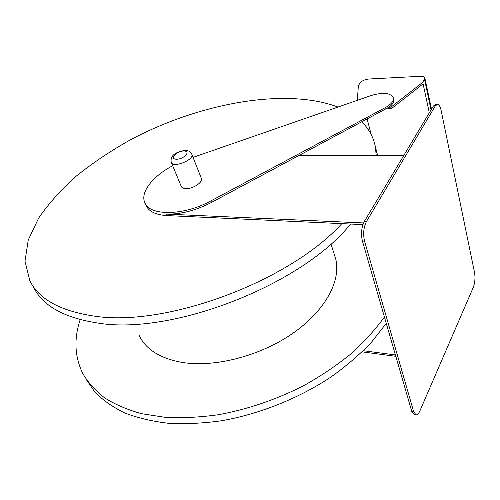 <?xml version="1.0" encoding="UTF-8"?>
<svg xmlns="http://www.w3.org/2000/svg" width="500" height="500" viewBox="0 0 500 500"><rect width="100%" height="100%" fill="white"/><g stroke="black" fill="none" stroke-linecap="round" stroke-linejoin="round"><path stroke-width="0.75" d="M85.869 378.925L94.956 392.144C102.881 400.2 112.775 407.119 124.631 412.9C137.55 417.906 152.088 421.356 168.231 423.263C185.144 424.194 202.95 423.356 221.663 420.744C259.469 414.05 298.4 398.506 330.606 377.269C346.081 366.244 359.719 354.55 371.531 342.181L386.256 323.35M384.419 317C375.275 329.669 364.05 342.013 350.744 354.019C336.375 365.656 320.5 376.312 303.125 385.975C275.869 399.712 247.769 409.269 218.819 414.656C200.019 417.319 182.131 418.212 165.162 417.331L141.738 413.719C127.544 409.812 115.194 404.544 104.7 397.919C95.344 390.644 88.012 382.463 82.7 373.375C74.656 356.65 73.819 338.731 80.188 319.631M386.262 108.863L391.362 108.7L423.088 83.856L422.75 82.306L424.894 78.169C424.55 76.85 422.962 76.231 420.125 76.312L368.963 79.006C365.081 79.4 362.212 80.638 360.356 82.706L358.381 85.431L357.331 100.331M423.088 83.856L429.312 112.812M367.163 119.094L371.181 134.512M171.331 162.494L181.2 186.281C181.762 187.719 183.344 188.487 185.944 188.594C192.925 189 203.113 182.269 201.412 178.438L201.306 178.162M33.556 287.219C42.606 305.675 63.656 317.556 96.713 322.875C170.956 336.037 301.944 285.019 350.588 224.037M377.5 155.45L375.681 147.956M376.219 155.45L375.356 146.713C373.406 137.062 368.906 128.8 361.844 121.938M337.975 107.05C284.9 87.106 198.694 103.387 129.944 140.069C110.55 150.988 92.7 162.969 76.406 176C61.244 189.519 48.65 203.556 38.638 218.113L28.256 239.956L25 261.188L29.85 280.725C38.806 299.025 59.85 310.756 92.987 315.906C164.175 327.906 289 281.894 341.825 223.637M138.938 334.919C145.406 349.188 159.819 358.363 182.175 362.431C214.725 367.762 260.444 355.956 293.038 333.169C325.7 310.369 341.375 280.225 335.613 258.631L334.444 254.925M145.131 203.35L145.887 205.031C148.456 211.331 155.463 214.85 166.925 215.594L362.912 224.606M363.556 222.944L166.269 214.094C180.65 214.438 195.725 210.556 211.488 202.438L388.919 107.206C392.5 104.575 394.131 102.05 393.819 99.625L393.706 99.144M172.681 165.756C153.194 175.931 140.419 191.688 144.581 202.113C148.537 216.088 183.325 216.15 210.881 200.906L385.6 107.45C391.125 104.344 393.744 101.219 393.45 98.069C390.825 92.875 383.469 92 371.381 95.45L193.044 157.375M403.819 155.425L299.113 155.525M388.919 107.206L390.981 107.137L422.75 82.306M391.362 108.7L390.981 107.137M364.544 241.15L413.675 411.719L416.037 414.85C417.388 414.956 418.669 413.644 419.881 410.919L473.275 287.406C474.963 282.812 475.394 277.906 474.575 272.694L441.062 110.138C440.219 106.344 438.988 104.406 437.375 104.325L435.238 106.05L366.45 221.556C363.575 227.4 362.938 233.931 364.544 241.15L362.413 241.025L411.769 411.4L414.144 414.531L415.962 414.837M435.519 104.388L433.319 106.112L364.319 221.462C361.431 227.3 360.8 233.825 362.413 241.025M395.412 354.944L363.338 350.725M395.812 356.319L362.169 351.869M183.881 151.012C191.45 150.906 184.094 159.262 176.556 159.225C169.044 159.225 176.494 150.981 183.881 151.012M191.7 153.981L191.806 154.25C194.306 160.075 172.725 168.45 171.219 162.231C170.169 155.994 174.781 152.05 185.062 150.4C188.519 150.456 190.769 151.738 191.806 154.25L201.412 178.438M431.044 109.919L424.55 79.469M166.269 214.094L166.925 215.594M210.881 200.906L211.488 202.438M385.6 107.45L385.988 109.019M413.675 411.719L411.769 411.4M366.45 221.556L364.319 221.462M435.238 106.05L433.319 106.112M375.356 146.713L377.231 153.919M330.956 243.863L335.613 258.631M393.819 99.625L393.45 98.069M424.894 78.169L431.494 109.162M435.462 104.388L437.375 104.325"/></g></svg>

